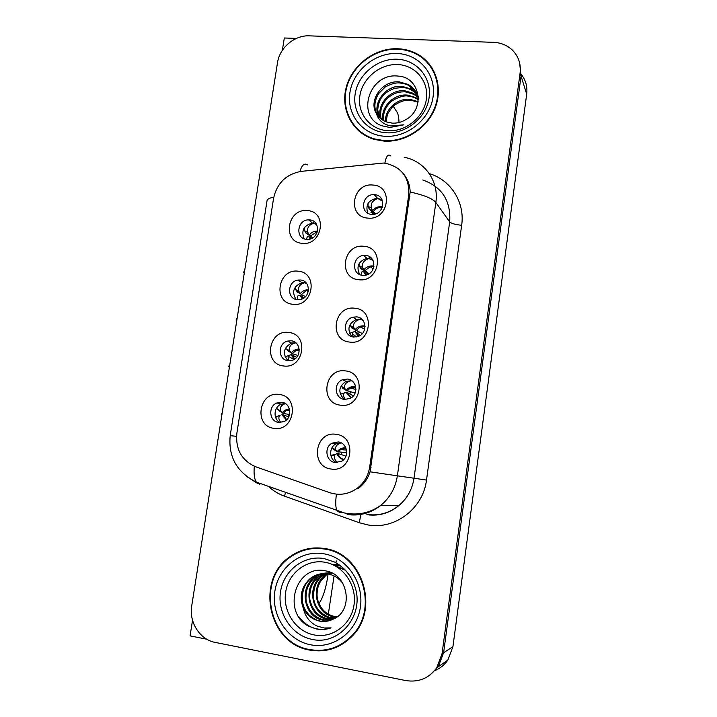 <?xml version="1.0" encoding="UTF-8"?>
<svg xmlns="http://www.w3.org/2000/svg" width="717" height="717" viewBox="0 0 717 717"><rect width="100%" height="100%" fill="white"/><g stroke="black" fill="none" stroke-linecap="round" stroke-linejoin="round"><path stroke-width="1.08" d="M356.6 316.887L352.961 317.183C342.592 319.495 343.147 336.318 353.651 337.008L357.828 336.569C367.875 333.781 366.826 317.461 356.6 316.887M351.868 336.623C346.831 329.336 348.345 323.6 356.421 319.415L360.024 319.119L362.327 319.674M354.682 308.229C333.755 305.182 328.485 340.423 349.708 342.081C370.85 345.343 376.022 309.601 354.682 308.229M291.138 340.799L287.472 341.104C277.488 343.461 277.981 359.97 288.109 360.696L292.213 360.275C301.956 357.532 301.041 341.426 291.138 340.799M287.965 360.678C282.229 353.544 283.448 347.664 291.622 343.04L295.87 342.834M288.664 332.473C268.364 329.327 262.96 364.182 283.547 365.957C304.044 369.3 309.359 333.952 288.664 332.473M347.485 379.051L342.43 379.777C333.145 383.219 334.722 398.625 344.492 399.414L350.03 398.491C358.993 394.673 356.994 379.741 347.485 379.051M344.348 399.387C337.841 392.853 338.406 386.83 346.033 381.301L351.778 380.718M345.469 370.913C324.46 367.498 319.137 403.151 340.432 405.168C361.655 408.798 366.88 372.634 345.469 370.913M338.254 441.959L332.052 443.169C323.752 447.417 326.056 461.658 335.233 462.555L341.866 461.112C349.842 456.568 347.198 442.756 338.254 441.959M337.026 462.644C329.237 460.144 328.44 447.767 335.789 443.975L340.799 442.685M336.148 434.341C315.068 430.55 309.672 466.624 331.048 469.008C352.343 473.023 357.631 436.42 336.148 434.341M365.616 255.431L363.609 255.458C352.19 256.256 351.312 274.728 362.694 275.319L365.285 275.229C376.425 273.858 376.694 255.906 365.616 255.431M359.656 274.494C356.008 266.59 358.428 261.221 366.925 258.371L372.392 259.384M363.788 246.281C342.932 243.592 337.725 278.42 358.867 279.738C379.947 282.623 385.047 247.302 363.788 246.281M374.525 194.692L374.283 194.674C361.995 193.563 359.244 213.818 371.639 214.347L372.464 214.383C384.563 214.831 386.597 195.078 374.525 194.692M367.687 213.11C365.347 204.677 368.601 199.729 377.465 198.259L382.018 199.729M372.795 185.04C352.002 182.71 346.858 217.134 367.929 218.111C388.928 220.639 393.974 185.73 372.795 185.04M309.583 219.904L308.651 219.877C297.044 219.572 295.001 238.806 306.616 239.361L308.014 239.379C319.459 239.164 320.938 220.325 309.583 219.904M304.196 238.797C300.952 230.56 303.721 225.344 312.522 223.13L316.215 223.856M307.297 210.61C287.123 208.163 281.835 242.229 302.287 243.323C322.659 245.958 327.857 211.425 307.297 210.61M300.414 280.006L298.066 280.069C287.212 281.234 286.594 299.052 297.412 299.679L300.226 299.545C310.864 297.931 310.99 280.526 300.414 280.006M296.004 299.419C291.532 291.676 293.558 286.101 302.072 282.677L306.222 282.991M298.03 271.187C277.802 268.4 272.451 302.861 292.975 304.286C313.401 307.27 318.662 272.335 298.03 271.187M281.763 402.291L276.941 402.945C267.817 406.225 269.171 421.587 278.689 422.421L283.923 421.623C292.787 418.011 291.084 403.026 281.763 402.291M280.033 422.51C272.845 419.149 273.661 406.942 281.234 404.191L285.187 403.474M279.191 394.467C258.828 390.962 253.352 426.221 274.011 428.336C294.579 432.055 299.957 396.295 279.191 394.467M294.328 554.142L292.787 555.29M383.29 163.046L301.292 171.363C286.271 174.088 277.04 183.041 273.589 198.215L236.861 433.292C235.427 449.434 241.737 460.61 255.79 466.821L329.739 492.669C339.419 495.77 348.516 494.345 357.048 488.394C364.048 483.016 368.269 475.882 369.694 466.982L408.717 194.97C409.595 177.565 401.744 166.98 385.172 163.234L383.29 163.046M192.541 620.259L190.077 635.871L206.774 639.206M429.931 675.047L438.302 666.747L443.608 652.73L521.053 76.038L519.61 62.827L521.053 76.038L443.608 652.73L438.302 666.747L429.931 675.047M296.372 38.422L284.317 37.983L282.381 50.271M435.407 670.395C440.489 668.163 444.639 664.722 447.856 660.061L452.929 646.653L526.69 94.142C527.569 86.649 525.74 80.053 521.223 74.353M428.99 63.696L426.472 61.653M288.342 416.765L288.709 414.327M367.436 274.611L367.651 273.096M341.113 454.524L341.426 452.4M349.968 393.992L350.281 391.885M297.546 356.098L297.654 355.381M358.724 334.131L359.029 332.052M397.783 48.738C374.857 47.797 351.913 65.175 346.194 87.501C340.243 109.791 352.656 133.129 374.364 139.421L384.24 141.132C405.051 142.504 426.982 128.468 434.986 108.366C443.106 88.29 436.053 65.364 418.934 55.003C412.544 51.149 405.499 49.061 397.783 48.738M351.285 121.406L354.467 126.622M324.55 548.523C312.038 546.605 300.584 549.294 290.197 556.58C255.198 579.282 267.835 643.615 309.672 650.086C325.894 652.837 339.992 648.258 351.966 636.364C380.279 608.885 362.103 552.941 324.55 548.523M313.598 548.003L304.133 550.271M429.447 65.086L431.921 67.694M422.94 58.444L427.941 62.478M404.021 174.554C407.892 179.501 409.936 185.318 410.169 191.995L370.062 471.813C367.821 478.669 363.886 484.226 358.249 488.492L357.048 488.394M405.822 680.567C418.603 682.584 428.891 678.354 436.698 667.877L442.039 653.752L520.103 73C521.125 63.598 518.328 55.765 511.705 49.482C506.65 45.037 500.583 42.653 493.502 42.339L309.287 35.85C294.579 35.043 279.558 47.779 277.506 62.648L191.735 605.802C188.813 622.186 199.828 639.645 215.118 642.378L405.822 680.567M327.517 649.485L337.098 646.958M434.699 72.811L431.284 67.667M285.438 403.626C281.243 405.033 279.594 407.48 280.499 410.975L277.371 409.066L282.139 412.902C284.04 410.456 286.477 409.156 289.462 409.004M280.723 411.307L283.161 413.512L289.632 414.462M278.214 415.941L275.615 417.446M277.981 416.012L280.087 415.475C278.25 416.998 278.483 419.328 280.786 422.474M279.531 411.155L278.796 410.662M286.397 419.983L281.862 414.722L282.982 414.686L286.683 419.714M283.17 411.719L284.407 411.908M288.736 416.918L282.982 414.686M221.992 414.22L221.23 414.301L221.858 415.053M222.171 413.046L221.347 413.592L222.046 413.879M221.32 413.781L222.037 413.942M334.292 449.81L332.446 447.919M333.665 449.389L337.16 451.719L335.762 449.953C334.902 446.825 336.685 444.459 341.131 442.846M335.95 450.267L332.437 447.919L335.762 449.953M337.555 462.608C334.194 459.409 333.45 456.711 335.323 454.524L336.891 453.592C338.137 456.792 340.369 458.835 343.613 459.714M335.323 454.524L331.003 456.066M331.281 455.797L337.868 453.44L345.961 456.146M345.863 447.829C342.323 447.569 339.419 448.86 337.16 451.719L346.732 452.66M333.423 454.677L332.858 454.856M296.094 343.022L295.368 342.887C290.609 344.115 288.736 346.777 289.767 350.873L286.558 348.955L287.938 350.792L291.281 352.925C293.334 350.326 295.978 349.027 299.195 349.036M289.901 351.097L292.267 353.696L297.922 355.462M286.558 348.955L289.767 350.882M294.373 359.244L291.003 354.727L285.007 356.842M289.274 355.211C287.786 356.098 287.759 357.953 289.202 360.768M288.843 351.366L287.938 350.792M291.003 354.727L292.088 354.861L294.714 359.02M293.997 359.468L288.342 356.34M296.569 357.38L292.088 354.861M229.521 366.548L228.795 366.459L229.386 367.373M229.7 365.383L228.875 365.939L229.574 366.208M228.848 366.118L229.548 366.36M306.553 283.394L304.51 282.785C299.634 284.273 297.77 287.167 298.935 291.469L295.637 289.516L296.981 291.577L300.315 293.62C302.449 290.95 305.182 289.659 308.516 289.74M298.98 291.55L301.274 294.553L305.532 296.614M295.637 289.516L295.538 286.675M302.251 298.908L300.038 295.395L298.362 295.619C297.197 296.094 296.99 297.456 297.743 299.715M297.94 292.169L296.981 291.577M300.038 295.395L301.095 295.7L302.664 298.72M297.806 292.384L300.19 293.54M304.035 297.896L301.095 295.7M236.977 319.298L236.225 319.397L236.852 320.114M237.157 318.142L236.341 318.698L237.031 318.957M236.314 318.877L236.995 319.19M316.618 224.564L313.544 223.354C308.606 225.048 306.742 228.158 307.96 232.667L304.617 230.731L305.917 233.025L309.251 234.961C311.384 232.326 314.109 231.035 317.443 231.08M307.96 232.667L310.174 236.054L312.791 237.784M304.617 230.731L304.68 227.217M310.058 220.307L310.613 220.047M310.147 238.994L308.982 236.727L307.351 236.691L306.419 239.335M317.281 231.743L310.174 236.054L305.917 233.025M308.982 236.727L310.004 237.193L310.658 238.833M306.894 233.67L312.639 237.883M311.429 238.519L310.004 237.193M244.551 271.313L243.735 271.877L244.38 272.442L243.655 272.388L244.246 273.276M243.708 272.057L244.425 272.128M343.398 388.766L341.409 386.329L344.868 388.497C343.864 384.697 345.952 382.107 351.124 380.736L352.074 380.933M342.663 388.175L346.159 390.406L344.868 388.497M345.433 399.486C343.219 396.483 342.869 394.287 344.366 392.916L345.881 392.253L351.187 397.836M344.366 392.916L340.288 394.269M340.342 394.242L346.831 392.28L353.409 395.865M355.704 386.66L354.924 386.517C351.357 386.257 348.435 387.556 346.159 390.406L355.121 393.077M352.271 328.395L350.398 325.652L350.246 324.174M351.563 327.66L355.049 329.784L353.875 327.759C352.755 323.734 354.834 320.911 360.113 319.28L362.892 320.311M353.517 336.99C352.199 334.418 352.137 332.76 353.311 331.998L354.781 331.613L358.509 336.318M365.052 326.136L363.77 325.885C360.221 325.679 357.308 326.979 355.049 329.784L362.372 333.557M358.769 336.201L355.695 331.819L354.781 331.613M355.695 331.819L360.319 335.35M356.546 336.9L352.468 333.853M360.364 267.826L359.271 265.631L359.181 263.48M368.861 273.894L361.045 268.696L360.355 267.826L363.842 269.852L362.757 267.656C361.583 263.408 363.671 260.37 369.004 258.532L373.064 260.54M361.771 275.185C361.144 273.213 361.269 272.075 362.148 271.779L363.573 271.653L365.787 275.131M373.96 266.204L372.517 265.935C368.977 265.783 366.082 267.091 363.842 269.852L369.04 273.786M366.118 275.05L364.46 272.03L363.573 271.653M364.46 272.03L367.158 274.719M374.722 214.114L369.228 209.023L368.009 206.236L368.054 203.404M369.058 208.656L372.535 210.583L371.487 208.163C370.366 203.673 372.464 200.437 377.796 198.475L382.591 201.235M374.883 195.096L375.654 194.845M370.895 212.232L372.266 212.366L373.243 214.347M382.475 206.872L381.166 206.657C377.635 206.559 374.758 207.867 372.535 210.583L375.654 213.845M373.682 214.302L372.266 212.366M373.127 212.913L374.184 214.222M393.274 106.34L397.057 112.166C398.195 114.075 398.84 117.525 399.002 122.508M425.728 60.918L426.49 60.945M318.94 603.58C322.838 598.014 325.742 589.177 327.66 577.077L328.072 573.95M336.255 560.864L335.968 562.827M334.059 575.939L328.323 614.2M387.969 130.745C370.115 129.795 357.093 113.403 359.853 95.881C362.354 78.35 379.92 63.705 397.657 64.557C415.43 65.139 429.062 81.344 426.373 99.233C423.962 117.131 405.786 131.955 387.969 130.745M381.785 125.762L389.851 127.474L403.913 124.812L390.711 125.968C383.29 124.444 378.513 120.295 376.38 113.519C378.666 117.445 381.982 120.232 386.311 121.89L392.333 123.145C396.976 123.369 401.403 122.249 405.598 119.775C425.907 109.19 419.929 77.078 398.338 76.119C369.058 72.175 355.515 116.602 381.785 125.762M386.131 121.827C387.897 111.816 386.669 115.455 391.625 108.016C393.794 104.512 402.909 100.362 405.903 100.452L410.456 100.192L418.083 102.128M397.711 49.213C405.32 49.536 412.284 51.588 418.585 55.379C435.56 65.623 442.559 88.308 434.538 108.186C426.624 128.092 404.917 142.002 384.312 140.649L374.48 138.928C353.024 132.681 340.763 109.593 346.661 87.546C352.343 65.462 375.036 48.281 397.711 49.213M434.233 73.017L436.859 78.718M385.468 121.558C384.733 109.396 397.236 98.059 409.918 99.287L418.154 101.715M382.995 120.295C380.225 107.407 393.472 93.64 407.399 95.074L415.779 97.557L418.396 99.278M383.586 120.635C382.905 114.093 384.877 108.312 389.51 103.284C391.59 100.03 403.33 94.617 408.036 96.141C411.701 96.571 414.48 97.395 416.389 98.614L418.361 99.86M380.826 118.771C375.807 105.605 389.618 89.087 404.836 90.781L413.297 93.282L418.002 96.858M381.345 119.174C380.503 116.988 380.44 113.671 381.148 109.217C382.053 105.65 383.729 102.486 386.194 99.717C391.473 94.079 397.899 91.462 405.481 91.866L413.915 94.357L418.163 97.476M378.935 116.996C371.496 103.974 385.621 84.418 402.21 86.39L410.751 88.908L417.169 94.447M379.383 117.463L377.716 109.826C378.361 103.696 379.92 99.304 382.385 96.661C384.814 93.147 389.044 90.342 395.067 88.236L402.873 87.501C407.462 88.191 407.39 88.092 411.397 90.01C414.408 91.901 416.407 93.577 417.402 95.038M376.38 113.519C368.108 100.497 382.403 79.865 399.539 81.917L408.161 84.454C413.817 87.779 417.231 92.52 418.423 98.668M377.689 115.509C373.709 108.948 373.978 101.68 378.504 93.721L385.056 87.124C391.07 83.79 396.116 82.428 400.211 83.047C403.931 83.468 406.808 84.31 408.815 85.574L416.353 92.726M417.796 95.54L418.361 96.329M358.796 130.978L354.825 126.264M314.207 634.939C295.843 631.507 282.623 611.467 285.644 592.26C288.395 573 306.607 558.955 324.837 562.236C343.111 565.22 356.985 585.135 354.046 604.789C351.384 624.489 332.518 638.659 314.207 634.939M308.256 626.022L316.538 628.997C321.476 629.92 326.307 629.544 331.03 627.877L324.245 627.993L317.613 626.264C310.094 622.93 305.325 616.943 303.318 608.294C306.894 615.249 312.325 619.533 319.63 621.119C324.407 621.98 328.969 621.307 333.306 619.094C354.234 610.481 348.319 574.371 326.047 570.965C295.897 563.365 281.423 611.753 308.256 626.022M324.478 549.043C361.655 553.425 379.616 608.832 351.563 636.006C339.715 647.747 325.778 652.264 309.753 649.557C268.373 643.167 255.835 579.542 290.439 557.046C300.728 549.814 312.074 547.152 324.478 549.043M345.926 641.742L336.829 646.474M337.205 616.808L334.301 616.441C325.608 614.227 320.006 608.437 317.497 599.062C316.681 595.092 317.004 590.62 318.447 585.664L320.257 581.828L325.85 575.437L328.027 573.941M328.269 573.806L330.815 572.542M336.82 617.086L333.441 616.71C315.605 614.039 309.896 586.112 324.98 575.599L329.273 572.991M335.135 618.171L329.963 617.821C311.958 615.114 306.213 586.882 321.458 576.262L329.22 572.399M335.565 617.911L330.842 617.543C327.965 617.167 324.505 615.311 320.445 611.995C316.914 608.473 314.691 604.27 313.768 599.376C312.917 588.89 315.776 581.128 322.345 576.092L329.659 572.354M333.235 619.13L326.414 618.959C308.229 616.217 302.449 587.671 317.855 576.934L325.679 573.035M333.737 618.896L327.302 618.672C318.536 616.45 312.845 610.597 310.246 601.097C308.866 597.189 310.524 587.178 312.236 584.794C313.454 582.222 315.632 579.542 318.76 576.764L326.127 573M331.496 619.936L322.775 620.115C304.42 617.337 298.604 588.478 314.171 577.624C319.468 573.734 325.186 572.274 331.344 573.241M331.944 619.748L323.699 619.829C314.835 617.498 309.09 611.565 306.473 602.02C305.72 600.021 305.827 596.015 306.813 590.01C308.427 584.731 311.187 580.546 315.104 577.445C316.098 576.369 321.082 573.717 324.245 573.215M303.318 608.294C298.998 596.544 301.364 586.551 310.407 578.332C315.758 574.398 321.548 572.919 327.759 573.896C333.844 574.971 338.899 578.18 342.923 583.521M329.65 620.59C325.079 621.54 321.861 621.684 320.006 621.003C317.048 620.599 313.499 618.69 309.341 615.285C304.734 609.871 304.358 609.038 302.466 602.199C301.624 591.346 304.591 583.333 311.357 578.153C317.783 573.994 323.555 572.516 328.664 573.734M313.571 548.532L323.573 548.371M331.03 627.877C318.33 631.668 307.629 627.993 298.926 616.853M335.341 565.946L344.787 569.54M333.297 564.897L340.494 565.767M338.729 564.503L332.822 564.682L338.576 564.396M334.454 564.476L337.868 563.938M335.798 566.197L345.612 570.4M333.441 564.969L340.862 566.045M334.239 564.494L337.913 563.965M526.69 94.142L520.103 73M452.929 646.653L442.039 653.752M369.694 466.982L371.11 467.206M408.717 194.97L409.909 196.494M429.313 173.631C450.751 179.833 465.136 202.373 461.658 225.29L426.498 480.058L414.005 478.221L449.684 221.911C451.038 200.885 442.066 186.904 422.77 179.976M426.498 480.058C423.191 508.496 394.879 529.98 367.946 524.943L359.307 522.729L284.541 496.173C278.51 494.004 273.114 490.742 268.355 486.368M366.88 514.421C378.531 516.07 389.089 513.193 398.571 505.808C407.131 498.647 412.275 489.451 414.005 478.221L397.37 475.819C395.506 487.82 390.012 497.643 380.888 505.297C370.788 513.184 359.549 516.258 347.162 514.501M390.855 155.965C388.238 153.563 386.23 155.974 384.841 163.198M370.062 471.813L397.37 475.819L435.846 202.49C432.656 198.6 424.097 195.105 410.169 191.995M236.529 436.33L230.193 435.649L267.047 200.661C267.378 199.084 269.628 197.928 273.769 197.193M254.311 466.256C253.666 473.803 254.347 479.09 256.354 482.12L259.841 484.298M257.52 483.392L246.603 476.447M307.772 164.964C304.51 162.759 301.893 164.955 299.903 171.542M336.443 494.156C335.323 502.169 335.52 507.672 337.035 510.683L339.768 512.61L342.932 512.619M404.2 157.31C424.589 160.841 439.18 181.311 435.846 202.49L449.684 221.911C451.396 223.507 455.394 224.636 461.658 225.29M285.509 492.445L284.541 496.173M360.839 514.43L359.307 522.729M280.087 415.475L276.188 416.765M289.578 409.407L286.558 410.303L283.161 413.512M338.048 452.23L340.458 449.667L345.97 448.098M343.81 459.516C340.799 458.539 338.818 456.514 337.868 453.44M299.24 349.511L296.497 350.084L292.267 353.696M304.51 282.785L304.77 281.664M308.471 290.295L306.5 290.573L301.274 294.553M313.544 223.354L313.983 221.508M344.985 388.704L341.48 386.463M355.775 386.992L350.263 387.987C353.033 386.687 354.852 386.266 355.722 386.723M347.01 391.088L350.263 387.987L355.946 389.465M351.411 397.684L346.831 392.28M353.92 327.839L350.425 325.706M360.364 318.124L360.113 319.28M353.212 332.034L349.546 333.306M365.061 326.54L360.194 326.997L365.052 326.289M355.865 330.636L360.194 326.997L364.72 329.139M362.757 267.656L359.262 265.631M369.416 256.632L369.004 258.532M361.225 268.409L364.63 270.865L370.241 266.769L373.88 266.697M371.487 208.163L368.009 206.236M369.891 209.391L373.288 211.757C374.973 209.185 377.321 207.733 380.315 207.383L382.278 207.455M386.364 132.788C366.521 131.722 352.083 113.501 355.157 94.052C357.944 74.586 377.429 58.319 397.137 59.224C416.882 59.843 432.064 77.839 429.089 97.745C426.409 117.66 406.172 134.151 386.364 132.788M397.084 53.506C419.293 54.169 436.429 74.389 433.077 96.822C430.066 119.264 407.238 137.843 384.957 136.284C362.614 135.056 346.428 114.541 349.896 92.69C353.042 70.822 374.919 52.529 397.084 53.506M312.182 639.394C291.765 635.549 277.129 613.25 280.49 591.919C283.565 570.535 303.757 554.931 324.021 558.552L334.382 561.976C345.128 567.64 352.199 576.638 355.614 588.953C363.636 616.548 338.469 645.623 312.182 639.394M323.788 553.766C346.625 557.441 364.075 582.347 360.4 607.003C357.075 631.731 333.369 649.477 310.452 644.753C287.481 640.389 271.062 615.276 274.853 591.31C278.321 567.281 300.988 549.733 323.788 553.766M356.421 319.415L352.961 317.183M291.622 343.04L287.472 341.104M346.033 381.301L342.43 379.777M335.789 443.975L332.052 443.169M366.925 258.371L363.609 255.458M377.465 198.259L374.283 194.674M312.522 223.13L308.651 219.877M302.072 282.677L298.066 280.069M281.234 404.191L276.941 402.945M447.856 660.061L436.698 667.877M291.272 556.455L290.197 556.58M367.489 514.77C379.024 516.204 389.385 513.22 398.571 505.808L380.888 505.297C369.9 513.031 357.774 515.604 344.536 512.996L256.354 482.12C236.906 472.342 228.185 456.854 230.193 435.649M380.1 505.915L382.179 505.333M277.219 408.851L280.499 410.975M289.525 409.201L286.558 410.303L289.838 410.823M343.371 444.361L345.397 446.897M346.544 450.034L340.458 449.667C339.912 449.496 344.662 447.354 345.872 447.856M299.222 349.313L296.497 350.084L299.249 350.98M295.601 289.462L298.935 291.469M308.489 290.143L306.5 290.573L308.283 291.469M305.98 233.133L309.323 235.086M317.299 231.681L316.547 231.806L317.129 232.209M353.436 382.197L355.005 384.599M350.398 325.652L353.875 327.759M360.409 267.925L363.895 269.968M373.234 268.848L370.241 266.769L373.916 266.491M369.228 209.023L372.732 211.004M380.315 207.383L381.722 208.674M416.389 98.614L415.779 97.557M413.915 94.357L413.297 93.282M411.397 90.01L410.751 88.908M408.815 85.574L408.161 84.454M374.48 138.928L374.973 139.591M334.382 561.976C345.128 567.595 352.199 576.585 355.614 588.953C352.181 576.728 345.11 567.739 334.382 561.976M351.563 636.006L352.728 635.531M325.85 575.437L324.98 575.599M322.345 576.092L321.458 576.262M318.76 576.764L317.855 576.934M315.104 577.445L314.171 577.624M311.357 578.153L310.407 578.332"/></g></svg>
